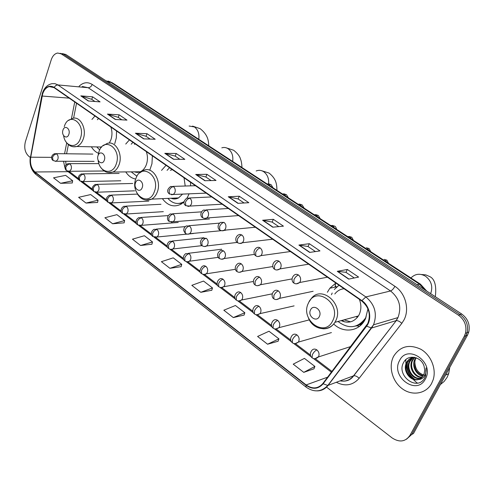 <?xml version="1.0" encoding="UTF-8"?>
<svg xmlns="http://www.w3.org/2000/svg" width="494" height="494" viewBox="0 0 494 494"><rect width="100%" height="100%" fill="white"/><g stroke="black" fill="none" stroke-linecap="round" stroke-linejoin="round"><path stroke-width="0.74" d="M333.722 324.015C343.077 333.228 358.243 331.764 364.597 320.489L365.375 319.05L367.95 308.867M360.929 324.41L361.485 324.546M162.365 198.65C167.707 205.714 173.9 207.573 180.952 204.232L184.095 201.855M187.177 197.921L189.085 193.827M125.766 171.918C128.434 176.006 131.756 178.383 135.733 179.05M149.781 170.202L151.954 163.742L152.374 155.814M91.378 146.804C93.286 149.978 95.657 152.14 98.497 153.288M114.719 143.779L116.331 137.851L116.559 130.978M129.409 139.888L125.735 144.057M190.591 185.855L190.511 182.261M166.052 165.299L161.544 170.387M335.852 283.043L329.838 288.237L327.374 292.275M94.959 116.004L91.952 119.449M335.099 287.125L335.426 283.284M406.506 439.228L411.712 434.473L413.466 433.534L467.546 335.056L468.781 331.987C470.239 324.638 467.892 318.655 461.742 314.036L65.826 54.494L62.38 53.605M326.386 386.975L392.113 437.931C399.448 442.667 405.395 441.827 409.946 435.418L464.255 336.309L465.49 333.215C466.96 325.818 464.601 319.785 458.413 315.129L61.275 53.908L63.553 54.204L60.101 53.315L63.553 54.204L460.081 314.579L63.553 54.204L65.826 54.494M464.255 336.309L465.904 335.679L467.145 332.598C468.608 325.225 466.256 319.217 460.081 314.579C466.256 319.217 468.608 325.225 467.145 332.598L465.904 335.679L411.712 434.473L465.904 335.679L467.546 335.056M393.613 356.316L393.101 357.372C388.401 367.666 392.786 382.214 402.746 389.099C412.638 396.126 426.094 393.724 431.571 383.529L433.127 379.886C436.684 369.08 431.021 355.069 420.882 349.283C409.193 343.88 400.103 346.22 393.613 356.316L393.101 357.372C388.401 367.666 392.786 382.214 402.746 389.099C412.638 396.126 426.094 393.724 431.571 383.529L433.127 379.886C436.684 369.08 431.021 355.069 420.882 349.283C409.193 343.88 400.103 346.22 393.613 356.316M42.657 93.946C44.046 89.859 46.238 87.407 49.239 86.592L54.013 87.605L361.707 300.969C369.006 307.138 371.031 314.647 367.777 323.508L322.872 383.505C318.087 388.815 312.504 389.297 306.126 384.937L35.025 171.986C31.289 168.522 29.856 163.588 30.727 157.191L42.657 93.946M42.465 93.817L30.529 157.098C29.64 163.65 31.103 168.707 34.932 172.264L305.971 385.252C312.511 389.723 318.235 389.235 323.138 383.789L366.597 326.188C372.315 319.081 369.852 305.823 361.874 300.624L54.105 87.315C49.085 84.746 45.207 86.913 42.465 93.817M348.665 279.11L358.607 277.097L347.344 269.465L337.285 271.323L348.665 279.11M354.254 277.98L345.93 272.317L337.285 271.323M345.967 272.336L347.344 269.465M309.645 252.415L319.97 250.915L309.324 243.696L298.901 245.067L309.645 252.415M315.45 251.57L307.997 246.5L298.901 245.067M308.034 246.525L309.324 243.696M272.781 227.197L283.433 226.153L273.355 219.324L262.617 220.244L272.781 227.197M278.77 226.61L272.108 222.078L262.617 220.244M272.145 222.102L273.355 219.324M237.898 203.337L248.828 202.701L239.275 196.229L228.271 196.754L237.898 203.337M244.042 202.978L238.096 198.934L228.271 196.754M238.139 198.965L239.275 196.229M88.29 100.986L100.072 101.881L92.613 96.83L80.806 95.867L88.29 100.986M94.904 101.492L91.711 99.319L80.806 95.867M91.761 99.35L92.613 96.83M115.306 119.468L126.977 120.116L119.159 114.818L107.451 114.095L115.306 119.468M121.857 119.832L118.208 117.35L107.451 114.095M118.257 117.381L119.159 114.818M143.668 138.87L155.196 139.246L146.996 133.683L135.418 133.232L143.668 138.87M150.145 139.08L145.996 136.258L135.418 133.232M146.039 136.288L146.996 133.683M173.474 159.266L184.842 159.334L176.222 153.492L164.805 153.331L173.474 159.266M179.859 159.303L175.166 156.11L164.805 153.331M175.209 156.141L176.222 153.492M204.843 180.724L216.014 180.458L206.943 174.314L195.717 174.475L204.843 180.724M211.117 180.576L205.825 176.976L195.717 174.475M205.868 177.006L206.943 174.314M61.275 53.908L57.693 53.031C54.754 53.58 52.599 55.847 51.228 59.83L25.398 141.685C23.928 147.805 25.015 152.634 28.658 156.172L30.239 157.395M233.298 317.58L244.839 312.727L235.428 305.508L223.838 310.22L233.298 317.58L244.079 315.079M267.575 344.225L278.931 338.853L269.002 331.246L257.59 336.463L267.575 344.225L278.091 341.231M303.767 372.365L314.9 366.425L304.421 358.391L293.22 364.164L303.767 372.365L313.98 368.82M140.574 245.493L152.492 241.937L144.396 235.731L132.454 239.182L140.574 245.493L151.924 244.221M112.632 223.77L124.624 220.577L116.905 214.655L104.895 217.755L112.632 223.77L124.105 222.837M85.999 203.065L98.047 200.206L90.68 194.556L78.62 197.328L85.999 203.065L97.577 202.441M60.589 183.311L72.674 180.755L65.628 175.358L53.537 177.828L60.589 183.311L72.248 182.965M200.792 292.306L212.488 287.928L203.547 281.074L191.814 285.328L200.792 292.306L211.796 290.256M169.924 268.31L181.743 264.358L173.24 257.843L161.39 261.678L169.924 268.31L181.119 266.667M181.743 264.358L181.094 266.754M152.492 241.937L151.899 244.308M124.624 220.577L124.087 222.924M98.047 200.206L97.559 202.521M72.674 180.755L72.229 183.046M212.488 287.928L211.772 290.342M244.839 312.727L244.048 315.16M278.931 338.853L278.06 341.317M314.9 366.425L313.943 368.907M68.845 134.362C70.846 128.854 64.658 124.402 62.966 130.089C60.984 135.547 67.116 140.049 68.845 134.362M109.279 143.099L110.922 139.765C112.329 135.486 112.299 131.237 110.835 127.007M98.534 118.48L97.355 119.739M96.756 146.916L99.714 149.923M99.634 146.977L101.344 147.41M101.184 147.391L100.77 147.002M104.327 160.149C106.482 154.523 99.887 149.781 98.059 155.598C95.922 161.161 102.456 165.959 104.327 160.149M134.22 171.832L137.252 172.425L140.271 171.77C142.97 170.541 144.989 168.188 146.335 164.718C147.848 160.346 147.83 155.974 146.286 151.59M135.325 143.995L134.38 144.273M132.948 142.34L131.206 144.192M137.375 171.801L138.419 172.326M131.206 171.863L136.949 176.259M135.856 172.307L135.307 171.826M142.186 187.664C144.52 181.928 137.468 176.858 135.498 182.805C133.189 188.48 140.16 193.605 142.186 187.664M185.201 186.016L184.021 177.76M172.35 169.664L170.356 170.313M169.541 167.713L167.065 170.344M174.116 198.106L175.771 198.872M178.933 203.448L183.41 202.491M167.861 198.397C172.536 203.565 177.71 204.775 183.391 202.021L184.132 201.577M170.967 198.255C173.542 199.323 176.074 199.212 178.569 197.903L182.576 194.093M172.752 198.816L172.017 198.205M319.371 316.438C322.601 310.22 313.245 303.495 310.504 309.997C307.311 316.135 316.543 322.922 319.371 316.438M341.187 320.618C348.171 323.718 353.92 322.156 358.428 315.932L359.138 314.659C361.373 309.812 361.447 304.705 359.36 299.345M344.083 288.749C340.298 289.101 337.211 290.855 334.809 293.998M338.989 285.217L334.308 289.503M356.131 316.555L357.502 317.259M344.096 319.828L350.586 321.853M355.871 325.984C359.373 325.064 362.343 323.132 364.77 320.186M332.19 292.991L331.443 294.751M338.032 321.477C348.492 329.35 357.607 328.282 365.375 318.26L366.147 316.852M360.064 324.805L361.046 324.978M359.62 326.213L356.545 325.879M344.497 321.872L342.138 320.359M335.136 287.014L335.512 283.235M440.358 384.56L444.125 381.479L447.045 377.453L448.657 373.711L449.756 367.443M422.957 376.162C416.331 375.292 411.483 366.147 414.676 359.669L415.862 357.693M423.197 375.798C415.806 372.884 413.194 367.419 415.355 359.404L416.251 357.829M421.876 377.441C414.793 377.978 408.322 367.894 411.94 360.731L414.485 357.335M422.16 377.15C415.182 377.323 409.106 367.456 412.626 360.466L414.799 357.397M420.653 378.429C413.237 380.504 405.185 369.648 409.174 361.812L413.064 357.446M420.968 378.206C413.626 379.88 405.969 369.209 409.866 361.54L413.435 357.378M418.307 379.522L421.685 377.62L424.124 373.878L424.741 370.123L424.074 366.202C421.339 356.538 408.13 354.056 403.907 361.948C395.478 375.107 416.714 391.514 424.383 378.534L425.612 375.953L426.026 367.9C426.446 371.284 425.809 374.162 424.13 376.533C422.636 378.497 420.697 379.497 418.307 379.522C410.81 382.072 402.27 370.969 406.377 362.899L406.79 362.083C408.427 359.286 410.897 357.687 414.188 357.279M419.647 379.009C412.107 382.344 402.82 370.988 407.075 362.627L411.984 357.742M425.742 375.545C418.369 373.896 414.732 368.981 414.837 360.799M399.566 360.583C390.204 376.582 416.757 396.151 425.346 379.065C435.023 362.51 407.525 343.342 399.566 360.583M405.765 359.7L405.945 364.01M406.198 365.646L407.26 369.592M410.205 375.607L412.089 378.169M413.021 379.244L416.034 382.072M416.386 382.35L417.381 383.078M405.506 359.941L405.228 360.521L405.574 360.385L406.043 359.453M414.781 379.269C408.235 374.588 405.932 368.339 407.883 360.515M413.694 378.935C408.433 374.927 406.185 369.586 406.957 362.899M407.155 361.941L407.365 361.176M425.223 290.095L419.326 284.081L110.563 82.128L105.969 80.806M107.507 81.819L112.163 82.671L420.468 284.18L426.779 291.114M461.742 314.036L458.413 315.129M420.468 284.18L416.93 284.661M79.151 86.184C83.313 82.288 87.666 81.708 92.199 84.443L394.904 286.31C393.508 288.836 392.057 290.392 390.538 290.972L88.173 87.716L82.313 86.475M394.904 286.31C405.413 292.967 409.822 309.238 403.95 319.995L401.832 323.323L359.163 378.287C352.846 385.388 345.238 386.722 336.352 382.282M366.597 326.188L371.593 328.016L396.083 320.655L397.96 317.599C401.82 307.052 399.343 298.178 390.538 290.972L365.838 296.931C374.903 304.514 377.465 313.814 373.52 324.83L371.593 328.016L328.053 385.4C325.169 389.056 321.489 390.878 317.018 390.884M42.268 93.539L41.928 95.96M306.058 387.086L35.766 174.326L34.932 172.264M305.971 385.252L306.126 387.148C314.054 392.588 321.285 392.026 327.831 385.468L353.537 375.823L396.262 320.612C397.88 320.538 399.732 321.44 401.832 323.323M323.138 383.789L327.831 385.468L373.52 324.83L397.96 317.599L396.262 320.612L353.729 375.767C355.377 375.576 357.187 376.416 359.163 378.287M41.718 95.811L30.529 157.098M361.874 300.624L365.838 296.931L57.909 84.931L55.828 85.499L54.105 87.315M42.453 92.977C44.38 87.704 47.566 84.598 52.012 83.665L55.025 83.659L57.909 84.931L88.173 87.716C89.97 87.66 91.31 86.567 92.199 84.443M409.946 435.418L411.712 434.473M340.088 380.88C345.522 381.8 350.005 380.114 353.537 375.823L353.729 375.767C351.222 379.299 347.776 381.096 343.392 381.146M306.126 384.937L327.67 377.144M42.132 96.04L69.209 98.145M30.727 157.191L51.623 157.351M74.736 101.974L71.445 118.751M66.715 142.84L64.572 153.751M63.541 161.279L64.831 167.312M67.517 171.22L79.009 180.014M35.025 171.986L68.079 171.69L70.29 172.406M80.967 181.502L92.884 190.573M94.854 192.073L107.105 201.404M109.1 202.923L121.697 212.513M123.704 214.044L136.671 223.918M138.697 225.455L152.041 235.619M154.085 237.176L167.818 247.63M169.88 249.204L184.027 259.974M186.114 261.561L200.675 272.657M202.793 274.263L217.798 285.686M219.935 287.317L235.397 299.092M237.565 300.741L253.502 312.881M255.707 314.555L272.138 327.071M274.374 328.769L291.324 341.675M293.597 343.404L311.084 356.724M313.4 358.483L331.4 372.192M205.152 180.718L196.093 174.518M173.789 159.266L165.187 153.381M143.982 138.882L135.813 133.294M115.627 119.486L107.853 114.17M88.611 101.011L81.207 95.947M238.201 203.318L228.642 196.779M273.077 227.172L262.975 220.262M309.929 252.378L299.247 245.067M348.943 279.054L337.618 271.311M189.128 126.044L194.401 126.946C198.026 129.694 199.483 133.806 198.786 139.283M63.627 135.689C65.177 147.163 77.113 149.262 80.423 138.345C85.993 123.142 68.814 111.088 64.257 126.662M73.075 146.755L76.798 146.502C79.701 145.378 81.856 142.859 83.27 138.931C87.074 128.835 80.133 115.664 72.587 118.406L68.555 120.431M221.812 147.842C223.967 147.15 226.048 147.434 228.055 148.682C231.877 151.572 233.415 155.82 232.655 161.421M98.127 160.192C99.251 172.554 112.478 175.716 116.176 164.187C122.179 148.669 103.87 135.819 98.954 151.738L98.115 155.369M108.365 172.579L112.941 172.048C115.658 170.776 117.696 168.337 119.042 164.743C123.339 153.998 115.151 139.895 106.926 143.581L103.048 145.792M256.17 170.973C258.714 169.93 261.196 170.158 263.623 171.653C267.359 174.394 269.026 178.433 268.625 183.762M154.319 191.752C160.803 175.913 141.241 162.193 135.93 178.464C129.632 193.839 148.62 207.968 154.319 191.752M146.045 200.119L151.695 199.138C154.122 197.742 155.956 195.451 157.203 192.271C162.1 180.742 152.257 165.576 143.322 170.547L139.709 172.919M410.946 277.955C415.164 273.738 419.999 273.145 425.47 276.183C431.386 280.808 433.115 286.631 430.644 293.652M332.728 320.699C341.694 303.526 315.759 285.334 308.41 303.125C299.735 319.723 324.78 338.365 332.728 320.699M322.878 328.794C327.948 329.029 331.956 326.874 334.913 322.329L335.636 321.001C344.658 304.119 320.705 283.883 310.726 299.376L309.096 301.834M355.501 326.102L362.287 323.681M171.504 194.76L173.369 194.475L174.913 192.555C175.636 190.097 175.154 188.128 173.474 186.639L170.683 186.454C167.096 189.282 166.669 191.783 169.399 193.963M173.474 186.639C171.622 186.93 170.164 188.245 169.084 190.579L169.498 194.037L173.369 194.475L206.183 193.129M270.422 186.108L269.193 184.163L266.902 183.805M187.862 206.436L189.9 206.072L191.339 204.232C192.086 201.756 191.592 199.755 189.869 198.23L186.849 198.094C183.398 201.046 183.021 203.565 185.713 205.64M189.869 198.23C188.029 198.551 186.559 199.891 185.46 202.25L185.806 205.708L189.9 206.072L222.158 204.201M285.847 196.192L284.593 194.216L282.241 193.833M204.683 218.441L206.9 217.978L208.221 216.236C208.993 213.735 208.493 211.704 206.714 210.141L203.448 210.073C199.564 212.642 200.743 216.878 202.478 217.632M206.714 210.141C204.893 210.493 203.417 211.858 202.281 214.242L202.571 217.706C204.331 218.595 205.77 218.688 206.9 217.978L238.546 215.569M301.643 206.517L300.364 204.51L297.956 204.102M221.973 230.784L224.387 230.198L225.579 228.574C226.376 226.054 225.863 223.992 224.035 222.386L220.509 222.405C216.773 225.036 218.045 229.265 219.713 229.969M224.035 222.386C222.232 222.769 220.744 224.171 219.583 226.579L219.805 230.031C221.72 230.964 223.245 231.019 224.387 230.198L255.373 227.234M317.827 217.094L316.512 215.051L314.048 214.624M239.763 243.474L242.381 242.752L243.431 241.27C244.258 238.719 243.733 236.626 241.856 234.983L239.905 234.366L238.034 235.101C234.477 237.855 235.829 241.974 237.441 242.653M241.856 234.983C240.065 235.403 238.571 236.83 237.379 239.263L237.528 242.715C239.627 243.684 241.245 243.696 242.381 242.752L272.651 239.22M334.407 227.932L333.067 225.857L330.535 225.4M258.072 256.54L260.906 255.651L261.801 254.336C262.654 251.761 262.116 249.631 260.184 247.945C258.726 247.012 257.349 247.093 256.065 248.186C252.644 251.125 254.206 255.12 255.682 255.707M260.184 247.945C258.418 248.402 256.917 249.859 255.688 252.317L255.769 255.762C256.973 256.794 258.689 256.75 260.906 255.651L290.404 251.526M351.407 239.04L350.03 236.929L347.436 236.447M276.924 269.983L279.987 268.903L280.709 267.779C281.599 265.179 281.049 263.018 279.061 261.283C277.443 260.276 275.961 260.406 274.615 261.678C271.262 264.84 273.281 268.81 274.46 269.137M279.061 261.283C277.307 261.783 275.8 263.271 274.541 265.753L274.541 269.199C275.967 270.311 277.782 270.212 279.987 268.903L308.651 264.179M368.833 250.433L367.425 248.284M296.344 283.828L299.63 282.525L300.185 281.623C301.105 278.999 300.537 276.801 298.493 275.022C296.709 273.929 295.116 274.114 293.708 275.59C290.534 279.091 292.781 282.692 293.794 282.969M298.493 275.022C296.764 275.559 295.251 277.085 293.955 279.592L293.868 283.025C295.542 284.223 297.468 284.056 299.63 282.525L327.417 277.196M386.709 262.116L385.271 259.93M171.282 222.152L173.209 221.781L174.573 220.015C175.29 217.595 174.814 215.625 173.135 214.106L170.177 213.945C166.206 216.508 167.324 220.491 169.01 221.318M173.135 214.106C171.294 214.452 169.837 215.779 168.763 218.089L169.115 221.398L173.209 221.781L209.444 218.966M187.597 234.175L189.69 233.718L190.943 232.038C191.691 229.593 191.203 227.592 189.48 226.036L186.294 225.937C184.435 227.012 183.589 228.599 183.756 230.71L185.275 233.329M189.48 226.036C187.652 226.413 186.182 227.771 185.083 230.105L185.38 233.409C187.028 234.323 188.467 234.422 189.69 233.718L221.275 230.686M204.368 246.531L206.634 245.963L207.776 244.394C208.548 241.924 208.048 239.893 206.276 238.299L202.843 238.275C199.107 240.961 200.459 245.036 201.99 245.679M206.276 238.299C204.46 238.713 202.985 240.096 201.855 242.449L202.089 245.753C203.88 246.704 205.393 246.778 206.634 245.963L237.182 242.437M221.615 259.233L224.066 258.541L225.079 257.096C225.875 254.601 225.363 252.539 223.541 250.903L221.652 250.273L219.849 250.971C216.255 253.737 217.724 257.806 219.175 258.368M223.541 250.903C221.738 251.353 220.262 252.767 219.101 255.145L219.268 258.442C221.293 259.43 222.893 259.467 224.066 258.541L254.527 254.385M239.355 272.293L241.998 271.453L242.875 270.162C243.696 267.643 243.172 265.55 241.3 263.87C239.893 262.938 238.565 262.999 237.324 264.043C233.6 267.396 235.885 271.225 236.848 271.422M241.3 263.87C239.516 264.358 238.028 265.797 236.836 268.199L236.941 271.496C238.472 272.552 240.158 272.54 241.998 271.453L272.818 266.55M257.615 285.73L260.455 284.729L261.184 283.599C262.036 281.061 261.499 278.931 259.572 277.208C258.029 276.202 256.602 276.3 255.299 277.511C251.847 280.814 254.04 284.637 255.028 284.853M259.572 277.208C257.806 277.733 256.312 279.209 255.089 281.636L255.12 284.921C256.386 286.02 258.164 285.958 260.455 284.729L292.034 278.919M276.412 299.568L279.45 298.37L280.03 297.437C280.913 294.875 280.364 292.707 278.381 290.935C276.683 289.848 275.152 290.003 273.793 291.386C270.545 294.912 272.83 298.444 273.744 298.679M278.381 290.935C276.634 291.503 275.133 293.016 273.874 295.461L273.824 298.74C275.312 299.926 277.183 299.802 279.45 298.37L313.122 291.275M55.137 161.316L56.205 161.254L57.884 159.241C58.44 157.012 58.039 155.252 56.674 153.955L54.871 153.634C51.395 154.653 50.53 158.667 53.019 160.464M56.674 153.955C54.772 154.147 53.383 155.307 52.5 157.425L53.148 160.569L56.205 161.254L94.126 161.371M68.376 171.381L69.531 171.294L71.173 169.306C71.754 167.058 71.34 165.274 69.944 163.952L68.018 163.638C64.646 165.175 64.047 167.472 66.227 170.529M69.944 163.952C68.049 164.162 66.647 165.342 65.745 167.485L66.357 170.628L69.531 171.294L104.234 170.992M81.948 181.693L83.19 181.582L84.801 179.625C85.394 177.352 84.974 175.543 83.542 174.191L81.485 173.888C78.151 175.518 77.577 177.834 79.769 180.841M83.542 174.191C81.652 174.431 80.244 175.629 79.318 177.791L79.898 180.94L83.19 181.582L120.802 180.785M97.485 184.688L95.28 184.398C91.853 186.701 91.353 189.072 93.774 191.511L93.236 188.356C94.187 186.176 95.601 184.954 97.485 184.688C98.954 186.071 99.38 187.905 98.769 190.196L97.207 192.123L93.774 191.511M95.861 192.271L134.627 190.832M110.131 203.114L111.582 202.923L113.089 201.039C113.725 198.73 113.287 196.871 111.78 195.457L109.421 195.186C105.994 197.341 105.481 199.7 107.877 202.25M111.78 195.457C109.903 195.748 108.476 196.989 107.507 199.193L108.001 202.349L111.582 202.923L148.799 201.126M124.766 214.235L126.341 213.995L127.785 212.167C128.434 209.839 127.989 207.949 126.445 206.504L123.92 206.251C119.801 208.635 120.826 212.488 122.481 213.371M126.445 206.504C124.574 206.819 123.142 208.085 122.148 210.308L122.598 213.464L126.341 213.995L163.329 211.654M139.79 225.653L141.488 225.357L142.859 223.584C143.538 221.232 143.081 219.317 141.494 217.835L138.789 217.619C134.745 220.089 135.869 223.98 137.462 224.782M141.494 217.835C139.635 218.181 138.197 219.472 137.178 221.713L137.579 224.875L141.488 225.357L178.223 222.448M155.215 237.373L157.049 237.003L158.339 235.298C159.037 232.927 158.568 230.982 156.944 229.469L154.035 229.296C150.071 231.834 151.325 235.805 152.837 236.496M156.944 229.469C155.091 229.846 153.646 231.161 152.603 233.427L152.949 236.583L157.049 237.003L187.053 234.119M171.06 249.402L173.036 248.951L174.234 247.333C174.95 244.938 174.475 242.968 172.801 241.412L169.689 241.294C165.823 243.919 167.182 247.908 168.627 248.525M172.801 241.412C170.961 241.825 169.51 243.172 168.442 245.45L168.738 248.612C170.288 249.538 171.721 249.649 173.036 248.951L201.953 245.648M187.331 261.764L189.468 261.215L190.561 259.696C191.302 257.281 190.814 255.275 189.097 253.688L185.756 253.626C182.02 256.349 183.453 260.307 184.842 260.875M189.097 253.688C187.269 254.126 185.806 255.503 184.713 257.806L184.954 260.962C186.627 261.931 188.134 262.018 189.468 261.215L218.255 257.368M204.059 274.46L206.356 273.8L207.338 272.398C208.104 269.959 207.603 267.927 205.844 266.297L204.01 265.649L202.256 266.315C199.502 269.835 199.255 272.25 201.509 273.571M205.844 266.297C204.028 266.772 202.559 268.174 201.435 270.502L201.614 273.651C203.503 274.664 205.084 274.713 206.356 273.8L235.403 269.31M221.256 287.52L223.726 286.73L224.585 285.458C225.375 282.994 224.869 280.932 223.053 279.258C221.689 278.326 220.41 278.369 219.213 279.369C215.736 282.426 217.391 286.112 218.644 286.619M223.053 279.258C221.256 279.771 219.774 281.203 218.62 283.55L218.743 286.699C220.244 287.761 221.905 287.774 223.726 286.73L253.366 281.481M238.948 300.945L241.591 300.006L242.319 298.882C243.141 296.4 242.622 294.301 240.757 292.59C239.269 291.584 237.898 291.658 236.638 292.806C233.149 296.116 235.36 299.858 236.262 300.037M240.757 292.59C238.973 293.14 237.484 294.603 236.299 296.974L236.354 300.111C237.96 301.241 239.707 301.204 241.591 300.006L272.231 293.837M257.158 314.758L259.974 313.647L260.566 312.702C261.419 310.195 260.881 308.058 258.967 306.299C257.337 305.224 255.873 305.335 254.564 306.651C251.255 310.183 253.558 313.653 254.385 313.844M258.967 306.299C257.201 306.898 255.707 308.392 254.49 310.782L254.472 313.912C255.719 315.073 257.553 314.987 259.974 313.647L294.103 305.879M275.899 328.973L278.9 327.676L279.351 326.917C280.228 324.391 279.684 322.224 277.708 320.415C275.93 319.254 274.361 319.42 273.009 320.909C269.903 324.614 272.299 327.88 273.034 328.047M277.708 320.415C275.961 321.051 274.466 322.582 273.213 324.996L273.12 328.115C274.571 329.362 276.498 329.214 278.9 327.676L309.337 319.871M295.208 343.614L298.376 342.101L298.685 341.558C299.599 339.008 299.037 336.803 297.005 334.951C295.06 333.697 293.393 333.919 291.997 335.599C290.071 338.304 290.151 340.662 292.238 342.675M297.005 334.951C295.282 335.63 293.776 337.192 292.491 339.637L292.318 342.743C294.01 344.071 296.029 343.861 298.376 342.101L331.425 332.592M315.104 358.687L318.605 356.643C319.55 354.068 318.976 351.827 316.882 349.919C314.758 348.579 312.986 348.85 311.566 350.752C309.812 353.494 309.96 355.822 312.017 357.742M316.882 349.919C315.184 350.647 313.671 352.247 312.35 354.711L312.097 357.804C313.956 359.218 316.067 358.934 318.439 356.952L350.752 346.535M336.914 286.742L329.838 288.237M108.186 81.053L112.163 82.671M468.781 331.987L465.49 333.215M49.239 86.592L52.722 86.901M30.325 156.907C29.307 164.243 31.079 170.016 35.642 174.234M65.671 161.285L66.079 164.656M69.185 171.399L78.429 178.593M82.566 181.743L92.298 189.14M96.472 192.32L106.519 199.959M110.73 203.164L121.104 211.055M125.359 214.291L136.072 222.436M140.364 225.702L151.436 234.119M155.771 237.423L167.207 246.117M171.591 249.451L183.41 258.442M187.837 261.808L200.051 271.101M204.535 274.51L217.162 284.112M221.695 287.557L234.755 297.493M239.343 300.982L252.854 311.257M257.498 314.789L271.472 325.423M276.183 328.998L290.645 340.002M295.418 343.633L310.386 355.019M315.228 358.7L331.974 371.432M76.533 103.221L73.587 118.196M68.394 144.581L66.579 153.776M192.549 126.094L200.169 128.687C208.678 135.424 208.363 141.469 208.789 145.823M101.69 147.021L76.798 146.502C72.427 147.508 68.82 145.94 65.98 141.797M225.999 147.743L233.662 150.262C237.441 153.257 239.714 156.147 240.467 158.914C241.3 160.89 241.801 163.755 241.955 167.503M140.271 171.77L112.941 172.048C107.939 173.573 103.814 171.924 100.566 167.108M261.32 170.609L269.032 173.048C276.862 179.18 276.72 185.244 276.967 190.388M183.953 201.997L183.391 202.021M178.569 197.903L151.695 199.138C145.921 201.404 141.154 199.693 137.394 194.012M179.297 203.405L182.206 203.435M421.468 274.503L425.797 274.88L429.755 276.591C437.215 280.079 435.764 292.948 435.307 296.709M365.807 318.136L365.375 318.26M358.428 315.932L334.913 322.329C328.38 332.721 312.591 329.726 308.361 317.772M355.834 325.997L362.337 323.626M273.083 187.85L271.089 184.663L268.378 183.749M195.482 185.707L173.03 186.38M288.403 197.866L286.446 194.679L283.741 193.784M211.673 196.933L189.43 197.971M304.094 208.116L302.174 204.936L299.475 204.059M228.308 208.468L206.294 209.888M320.161 218.62L318.284 215.44L315.586 214.587M336.624 229.383C336.081 227.53 335.469 226.474 334.79 226.209L332.098 225.369M353.494 240.405L351.709 237.237L349.011 236.422M370.79 251.712L369.055 248.55L366.357 247.753M388.525 263.302L386.845 260.153L384.134 259.375M201.503 211.852L172.597 213.785M219.521 223.121L188.943 225.715M225.579 230.272L224.066 230.42M335.698 286.143L335.247 287.094M92.829 154.091L56.125 153.653M98.911 163.644L69.382 163.638M119.134 173.437L82.967 173.869M132.756 183.465L96.892 184.361M137.443 194.099L111.181 195.118M160.97 204.275L125.834 206.152M168.207 215.594L140.87 217.477M185.262 226.623L156.308 229.099M193.506 233.495L189.418 233.89M203.997 237.744L172.159 241.035M221.664 249.223L188.442 253.299M448.657 373.711L445.557 375.094M415.355 359.404L414.676 359.669M412.626 360.466L411.94 360.731M409.866 361.54L409.174 361.812M407.075 362.627L406.377 362.899M411.119 358.255L410.78 358.391"/></g></svg>
